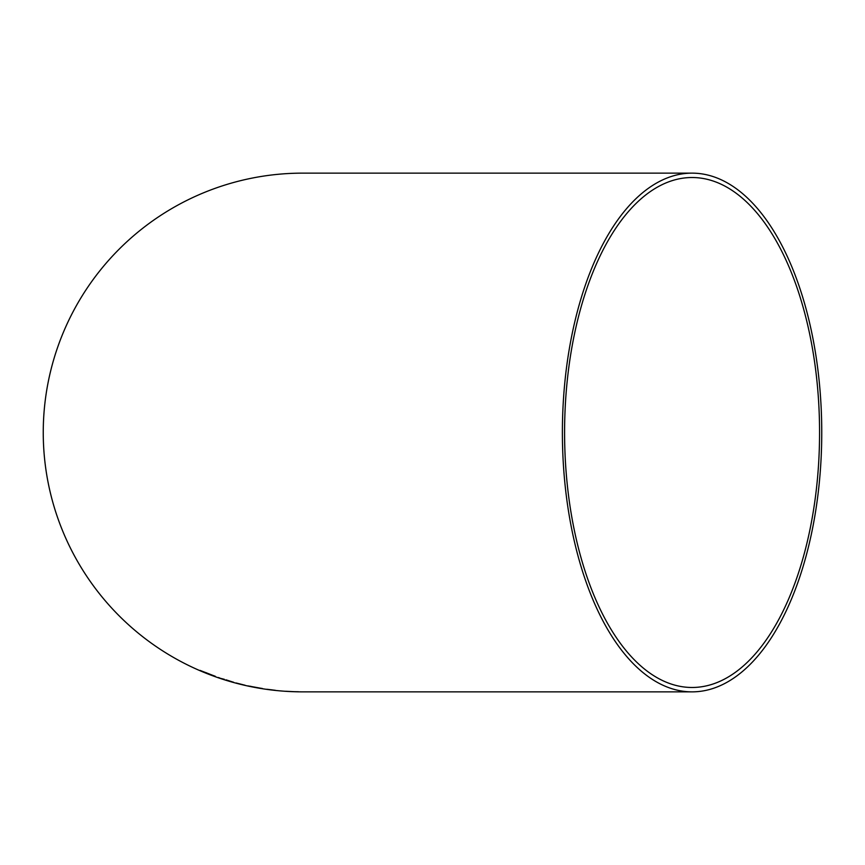 <?xml version="1.0" encoding="UTF-8"?>
<svg xmlns="http://www.w3.org/2000/svg" width="865" height="865" viewBox="0 0 865 865"><rect width="100%" height="100%" fill="white"/><g stroke="black" fill="none" stroke-linecap="round" stroke-linejoin="round"><path stroke-width="1.3" d="M692.076 691.859A259.359 129.674 90 0 0 821.75 432.5A259.359 129.674 90 0 0 692.076 173.141A259.359 129.674 90 0 0 562.391 432.5A259.359 129.674 90 0 0 692.076 691.859L302.609 691.859A259.359 259.359 0 0 1 43.25 432.5A259.359 259.359 0 0 1 302.609 173.141L692.076 173.141M294.305 691.686L285.699 691.265L294.305 691.686M298.425 691.805L293.43 691.676L298.425 691.751M275.275 690.292L267.036 689.286L275.275 690.292M266.723 689.275L274.367 690.27L266.723 689.275M262.322 688.529L247.898 685.891L262.322 688.529M236.134 683.026L245.087 685.253L236.145 682.982M226.079 679.858L233.669 682.301L226.079 679.858M208.119 673.9L215.223 676.3L200.075 670.407L208.141 673.846M564.586 432.5A254.98 127.49 90 0 0 692.076 687.48A254.98 127.49 90 0 0 819.566 432.5A254.98 127.49 90 0 0 692.076 177.52A254.98 127.49 90 0 0 564.586 432.5M212.087 675.349L215.299 676.462M205.794 672.624L203.016 671.64M205.816 672.57L208.324 673.619M208.335 673.576L211.168 674.754M211.179 674.7L212.228 675.208M212.249 675.154L215.244 676.257M200.129 670.397L203.578 671.986M203.275 671.737L212.498 675.468L203.005 671.705M212.498 675.468L210.336 674.527M218.521 677.522L220.759 678.463M220.78 678.409L222.11 678.874M226.057 679.847L228.144 680.506M230.133 681.35L233.615 682.258M224.349 679.317L221.516 678.593M230.631 681.382L226.046 679.901M250.374 686.259L251.326 686.507M260.43 688.248L262.257 688.572M262.333 688.475L258.97 687.999M268.572 689.448L270.896 689.783M270.896 689.729L272.151 689.902"/></g></svg>
